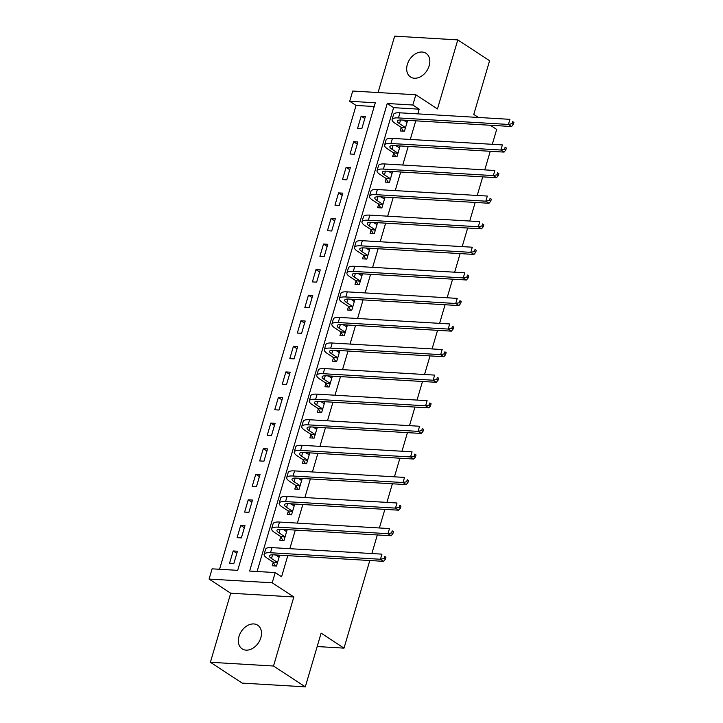 <?xml version="1.0" encoding="UTF-8"?>
<svg xmlns="http://www.w3.org/2000/svg" width="723" height="723" viewBox="0 0 723 723"><rect width="100%" height="100%" fill="white"/><g stroke="black" fill="none" stroke-linecap="round" stroke-linejoin="round"><path stroke-width="1.08" d="M407.329 64.483A14.153 10.276 -56.8 0 0 410.492 76.972A14.153 10.276 -56.8 0 0 429.173 65.775A14.153 10.276 -56.8 0 0 426.01 53.294A14.153 10.276 -56.8 0 0 407.329 64.483M239.015 636.394A14.153 10.276 -56.8 0 0 242.178 648.883A14.153 10.276 -56.8 0 0 260.849 637.686A14.153 10.276 -56.8 0 0 257.686 625.196A14.153 10.276 -56.8 0 0 239.015 636.394M349.706 101.274L352.716 91.044L415.842 94.785L412.833 105.016L387.239 103.497L249.634 571.053L275.219 572.571L272.209 582.801L209.092 579.06L212.101 568.829L237.686 570.348L375.3 102.793L349.706 101.274L356.068 105.441L219.557 569.272M478.409 117.46L473.782 114.433L489.588 60.723L457.795 39.892L394.668 36.15L378.066 92.544M369.805 560.524L344.012 648.133L321.12 633.14L305.314 686.85L242.187 683.108L210.393 662.277L273.511 666.019L293.836 596.963L272.209 582.801M293.836 596.963L230.709 593.221L210.393 662.277M230.709 593.221L209.092 579.06M305.314 686.85L273.511 666.019M374.198 106.516L356.068 105.441M233.836 563.497L237.451 551.215L233.186 550.962L229.571 563.244L233.836 563.497M241.365 537.921L244.98 525.639L240.714 525.386L237.099 537.668L241.365 537.921M248.893 512.345L252.508 500.063L248.242 499.81L244.627 512.092L248.893 512.345M256.421 486.769L260.036 474.487L255.77 474.234L252.155 486.516L256.421 486.769M263.949 461.184L267.564 448.911L263.299 448.658L259.684 460.931L263.949 461.184M271.477 435.608L275.092 423.335L270.827 423.082L267.212 435.354L271.477 435.608M279.006 410.031L282.621 397.758L278.355 397.505L274.74 409.778L279.006 410.031M286.534 384.455L290.149 372.182L285.883 371.929L282.268 384.202L286.534 384.455M294.062 358.879L297.677 346.597L293.411 346.344L289.796 358.626L294.062 358.879M301.59 333.303L305.205 321.021L300.94 320.768L297.325 333.05L301.59 333.303M309.119 307.727L312.734 295.445L308.468 295.192L304.853 307.474L309.119 307.727M316.647 282.151L320.262 269.869L315.996 269.616L312.381 281.898L316.647 282.151M324.175 256.566L327.79 244.293L323.524 244.04L319.909 256.313L324.175 256.566M331.703 230.989L335.318 218.717L331.053 218.463L327.438 230.736L331.703 230.989M339.232 205.413L342.838 193.14L338.581 192.887L334.966 205.16L339.232 205.413M346.76 179.837L350.366 167.564L346.109 167.311L342.494 179.584L346.76 179.837M354.288 154.261L357.894 141.979L353.628 141.726L350.022 154.008L354.288 154.261M361.816 128.685L365.422 116.403L361.157 116.15L357.551 128.432L361.816 128.685M275.219 572.571L281.581 576.737L287.781 555.662M289.842 548.685L295.309 530.086M297.361 523.109L302.838 504.509M304.889 497.532L310.366 478.933M312.417 471.956L317.894 453.357M319.946 446.371L325.422 427.772M327.474 420.795L332.951 402.196M335.002 395.219L340.479 376.62M342.53 369.643L348.007 351.044M350.059 344.067L355.535 325.467M357.587 318.491L363.063 299.891M365.115 292.914L370.592 274.315M372.643 267.338L378.12 248.739M380.171 241.753L385.648 223.154M387.7 216.177L393.176 197.578M395.228 190.601L400.705 172.002M402.756 165.025L408.224 146.426M410.284 139.449L415.752 120.849M417.813 113.873L419.186 109.182L393.601 107.664L257.09 571.495M273.204 562.431L272.228 565.775L276.493 566.028L279.684 555.183M280.732 536.855L279.756 540.189L284.012 540.442L287.212 529.607M282.946 529.353L286.651 531.504M288.26 511.278L287.284 514.613L291.541 514.866L294.74 504.03M295.788 485.702L294.803 489.037L299.069 489.29L302.259 478.454M303.317 460.126L302.331 463.461L306.597 463.714L309.787 452.869M309.227 454.776L305.522 452.634M310.845 434.55L309.86 437.885L314.125 438.138L317.316 427.293M318.373 408.974L317.388 412.309L321.654 412.562L324.844 401.717M324.284 403.624L320.578 401.482M325.901 383.389L324.916 386.733L329.182 386.986L332.372 376.141M333.43 357.813L332.444 361.157L336.71 361.41L339.9 350.565M340.958 332.237L339.973 335.571L344.238 335.824L347.429 324.989M346.868 326.886L343.163 324.754M348.486 306.66L347.501 309.995L351.767 310.248L354.957 299.412M356.014 281.084L355.029 284.419L359.295 284.672L362.485 273.836M361.925 275.734L358.219 273.592M363.542 255.508L362.557 258.843L366.823 259.096L370.013 248.251M371.071 229.932L370.086 233.267L374.351 233.52L377.542 222.675M378.599 204.356L377.614 207.691L381.88 207.944L385.07 197.099M384.509 199.006L380.804 196.864M386.127 178.771L385.142 182.115L389.408 182.368L392.598 171.523M393.655 153.195L392.67 156.539L396.936 156.792L400.126 145.947M399.566 147.844L395.852 145.712M401.175 127.619L400.199 130.953L404.464 131.206L407.655 120.37M490.33 125.269L496.683 129.426L492.3 144.311M490.248 151.288L484.772 169.887M482.72 176.864L477.243 195.463M475.192 202.44L469.715 221.039M467.664 228.016L462.187 246.615M460.135 253.592L454.659 272.191M452.607 279.168L447.13 297.777M445.079 304.754L439.602 323.353M437.551 330.33L432.074 348.929M430.022 355.906L424.555 374.505M422.494 381.482L417.026 400.081M414.966 407.058L409.498 425.657M407.438 432.634L401.97 451.233M399.909 458.21L394.442 476.809M392.381 483.786L386.913 502.395M384.862 509.372L379.385 527.971M377.334 534.948L371.857 553.547M317.171 646.543L344.012 648.133M415.842 94.785L437.469 108.947L457.795 39.892M419.186 109.182L412.833 105.016M393.601 107.664L387.239 103.497M279.476 555.879L278.292 555.101M236.828 553.348L233.186 550.962M364.799 118.536L361.157 116.15M357.27 144.112L353.628 141.726M349.742 169.688L346.109 167.311M342.214 195.264L338.581 192.887M334.686 220.84L331.053 218.463M327.158 246.426L323.524 244.04M319.629 272.002L315.996 269.616M312.101 297.578L308.468 295.192M304.573 323.154L300.94 320.768M297.045 348.73L293.411 346.344M289.516 374.306L285.883 371.929M281.997 399.882L278.355 397.505M274.469 425.458L270.827 423.082M266.941 451.044L263.299 448.658M259.412 476.62L255.77 474.234M251.884 502.196L248.242 499.81M244.356 527.772L240.714 525.386M287.004 530.302L285.82 529.525M294.532 504.726L293.348 503.949M302.06 479.141L300.867 478.364M309.589 453.565L308.396 452.788M317.117 427.989L315.924 427.212M324.645 402.413L323.452 401.636M332.173 376.837L330.98 376.059M339.702 351.261L338.509 350.483M347.23 325.684L346.037 324.907M354.758 300.108L353.565 299.331M362.277 274.523L361.093 273.746M369.805 248.947L368.622 248.17M377.334 223.371L376.15 222.594M384.862 197.795L383.678 197.018M392.39 172.219L391.206 171.441M399.918 146.642L398.735 145.865M407.447 121.066L406.263 120.289M278.31 556.846L279.186 556.855M279.123 557.081L275.382 554.93M277.171 562.196L271.505 558.481A11.062 2.919 16.4 0 1 269.426 555.87A11.062 2.919 16.4 0 1 273.674 554.821L383.624 561.337L380.443 559.259L270.492 552.743A16.584 4.383 -163.6 0 0 264.121 554.306A16.584 4.383 -163.6 0 0 267.239 558.237L272.905 561.943L277.469 562.684M275.391 565.955L272.905 561.943M384.067 558.481L385.341 559.313L385.937 557.27L384.663 556.43L384.067 558.481L380.443 559.259L381.943 554.143L271.993 547.627A16.584 4.383 -163.6 0 0 265.621 549.191L264.121 554.306M384.663 556.43L385.937 557.27M385.341 559.313L383.624 561.337M285.838 531.269L286.715 531.278M284.699 536.62L279.033 532.905A11.062 2.919 16.4 0 1 276.954 530.293A11.062 2.919 16.4 0 1 281.202 529.245L391.152 535.761L387.971 533.682L278.021 527.166A16.584 4.383 -163.6 0 0 271.649 528.73A16.584 4.383 -163.6 0 0 274.767 532.652L280.434 536.367L284.998 537.108M282.919 540.379L280.434 536.367M391.595 532.905L392.86 533.737L393.466 531.694L392.191 530.854L391.595 532.905L387.971 533.682L389.471 528.567L279.521 522.051A16.584 4.383 -163.6 0 0 273.149 523.615L271.649 528.73M392.191 530.854L393.466 531.694M392.86 533.737L391.152 535.761M293.366 505.693L294.243 505.702M294.18 505.928L290.438 503.768M292.228 511.044L286.552 507.329A11.062 2.919 16.4 0 1 284.482 504.717A11.062 2.919 16.4 0 1 288.73 503.669L398.68 510.185L395.499 508.106L285.549 501.59A16.584 4.383 -163.6 0 0 279.177 503.154A16.584 4.383 -163.6 0 0 282.295 507.076L287.962 510.79L292.526 511.532M290.447 514.803L287.962 510.79M399.123 507.329L400.388 508.161L400.994 506.109L399.72 505.278L399.123 507.329L395.499 508.106L396.999 502.991L287.049 496.475A16.584 4.383 -163.6 0 0 280.678 498.039L279.177 503.154M399.72 505.278L400.994 506.109M400.388 508.161L398.68 510.185M300.895 480.117L301.771 480.126M301.708 480.352L297.966 478.192M299.756 485.467L294.08 481.753A11.062 2.919 16.4 0 1 292.002 479.141A11.062 2.919 16.4 0 1 296.258 478.093L406.209 484.609L403.027 482.53L293.077 476.014A16.584 4.383 -163.6 0 0 286.706 477.578A16.584 4.383 -163.6 0 0 289.824 481.5L295.49 485.214L300.054 485.955M297.975 489.227L295.49 485.214M406.651 481.753L407.917 482.584L408.522 480.533L407.248 479.701L406.651 481.753L403.027 482.53L404.528 477.415L294.577 470.899A16.584 4.383 -163.6 0 0 288.206 472.462L286.706 477.578M407.248 479.701L408.522 480.533M407.917 482.584L406.209 484.609M308.423 454.541L309.299 454.55M307.284 459.891L301.608 456.177A11.062 2.919 16.4 0 1 299.53 453.556A11.062 2.919 16.4 0 1 303.777 452.517L413.737 459.033L410.556 456.954L300.605 450.438A16.584 4.383 -163.6 0 0 294.234 452.002A16.584 4.383 -163.6 0 0 297.343 455.924L303.018 459.638L307.582 460.379M305.504 463.651L303.018 459.638M414.18 456.168L415.445 457.008L416.05 454.957L414.776 454.125L414.18 456.168L410.556 456.954L412.056 451.83L302.106 445.314A16.584 4.383 -163.6 0 0 295.734 446.886L294.234 452.002M414.776 454.125L416.05 454.957M415.445 457.008L413.737 459.033M315.951 428.956L316.828 428.965M316.755 429.2L313.023 427.04M314.812 434.315L309.137 430.601A11.062 2.919 16.4 0 1 307.058 427.98A11.062 2.919 16.4 0 1 311.306 426.941L421.256 433.457L418.084 431.369L308.134 424.853A16.584 4.383 -163.6 0 0 301.753 426.425A16.584 4.383 -163.6 0 0 304.871 430.348L310.547 434.062L315.111 434.803M313.032 438.075L310.547 434.062M421.708 430.592L422.973 431.423L423.579 429.381L422.304 428.549L421.708 430.592L418.084 431.369L419.584 426.254L309.634 419.738A16.584 4.383 -163.6 0 0 303.262 421.31L301.753 426.425M422.304 428.549L423.579 429.381M422.973 431.423L421.256 433.457M323.479 403.38L324.356 403.389M322.341 408.739L316.665 405.025A11.062 2.919 16.4 0 1 314.586 402.404A11.062 2.919 16.4 0 1 318.834 401.364L428.784 407.88L425.612 405.793L315.653 399.277A16.584 4.383 -163.6 0 0 309.281 400.84A16.584 4.383 -163.6 0 0 312.399 404.772L318.075 408.486L322.639 409.218M320.56 412.499L318.075 408.486M429.227 405.016L430.501 405.847L431.107 403.805L429.833 402.973L429.227 405.016L425.612 405.793L427.112 400.678L317.162 394.162A16.584 4.383 -163.6 0 0 310.791 395.725L309.281 400.84M429.833 402.973L431.107 403.805M430.501 405.847L428.784 407.88M331.007 377.804L331.884 377.813M331.812 378.048L328.079 375.888M329.86 383.154L324.193 379.448A11.062 2.919 16.4 0 1 322.115 376.828A11.062 2.919 16.4 0 1 326.362 375.788L436.312 382.304L433.131 380.217L323.181 373.701A16.584 4.383 -163.6 0 0 316.81 375.264A16.584 4.383 -163.6 0 0 319.928 379.195L325.603 382.901L330.167 383.642M328.088 386.922L325.603 382.901M436.755 379.439L438.03 380.271L438.635 378.228L437.361 377.397L436.755 379.439L433.131 380.217L434.64 375.101L324.69 368.585A16.584 4.383 -163.6 0 0 318.319 370.149L316.81 375.264M437.361 377.397L438.635 378.228M438.03 380.271L436.312 382.304M338.536 352.228L339.412 352.237M339.34 352.463L335.608 350.312M337.388 357.578L331.721 353.863A11.062 2.919 16.4 0 1 329.643 351.251A11.062 2.919 16.4 0 1 333.89 350.203L443.841 356.719L440.659 354.641L330.709 348.125A16.584 4.383 -163.6 0 0 324.338 349.688A16.584 4.383 -163.6 0 0 327.456 353.619L333.122 357.325L337.695 358.066M335.617 361.337L333.122 357.325M444.284 353.863L445.558 354.695L446.163 352.652L444.889 351.812L444.284 353.863L440.659 354.641L442.169 349.525L332.219 343.009A16.584 4.383 -163.6 0 0 325.847 344.573L324.338 349.688M444.889 351.812L446.163 352.652M445.558 354.695L443.841 356.719M346.064 326.651L346.941 326.66M344.916 332.002L339.25 328.287A11.062 2.919 16.4 0 1 337.171 325.675A11.062 2.919 16.4 0 1 341.419 324.627L451.369 331.143L448.188 329.064L338.237 322.548A16.584 4.383 -163.6 0 0 331.866 324.112A16.584 4.383 -163.6 0 0 334.984 328.034L340.65 331.749L345.223 332.49M343.145 335.761L340.65 331.749M451.812 328.287L453.086 329.119L453.692 327.076L452.417 326.236L451.812 328.287L448.188 329.064L449.697 323.949L339.747 317.433A16.584 4.383 -163.6 0 0 333.375 318.997L331.866 324.112M452.417 326.236L453.692 327.076M453.086 329.119L451.369 331.143M353.592 301.075L354.469 301.084M354.397 301.31L350.664 299.15M352.444 306.425L346.778 302.711A11.062 2.919 16.4 0 1 344.699 300.099A11.062 2.919 16.4 0 1 348.947 299.051L458.897 305.567L455.716 303.488L345.766 296.972A16.584 4.383 -163.6 0 0 339.394 298.536A16.584 4.383 -163.6 0 0 342.512 302.458L348.179 306.172L352.752 306.914M350.673 310.185L348.179 306.172M459.34 302.711L460.614 303.543L461.22 301.491L459.945 300.66L459.34 302.711L455.716 303.488L457.225 298.373L347.275 291.857A16.584 4.383 -163.6 0 0 340.904 293.421L339.394 298.536M459.945 300.66L461.22 301.491M460.614 303.543L458.897 305.567M361.12 275.499L361.997 275.508M359.973 280.849L354.306 277.135A11.062 2.919 16.4 0 1 352.228 274.523A11.062 2.919 16.4 0 1 356.475 273.475L466.425 279.991L463.244 277.912L353.294 271.396A16.584 4.383 -163.6 0 0 346.923 272.96A16.584 4.383 -163.6 0 0 350.04 276.882L355.707 280.596L360.28 281.337M358.201 284.609L355.707 280.596M466.868 277.135L468.143 277.966L468.748 275.915L467.474 275.083L466.868 277.135L463.244 277.912L464.753 272.797L354.803 266.281A16.584 4.383 -163.6 0 0 348.432 267.844L346.923 272.96M467.474 275.083L468.748 275.915M468.143 277.966L466.425 279.991M368.649 249.923L369.525 249.932M369.453 250.158L365.721 247.998M367.501 255.273L361.834 251.559A11.062 2.919 16.4 0 1 359.756 248.938A11.062 2.919 16.4 0 1 364.003 247.899L473.954 254.415L470.772 252.336L360.822 245.82A16.584 4.383 -163.6 0 0 354.451 247.383A16.584 4.383 -163.6 0 0 357.569 251.306L363.235 255.02L367.808 255.761M365.73 259.033L363.235 255.02M474.396 251.55L475.671 252.39L476.276 250.339L475.002 249.507L474.396 251.55L470.772 252.336L472.282 247.212L362.331 240.696A16.584 4.383 -163.6 0 0 355.96 242.268L354.451 247.383M475.002 249.507L476.276 250.339M475.671 252.39L473.954 254.415M376.177 224.338L377.045 224.347M376.981 224.582L373.249 222.422M375.029 229.697L369.363 225.983A11.062 2.919 16.4 0 1 367.284 223.362A11.062 2.919 16.4 0 1 371.532 222.323L481.482 228.839L478.301 226.751L368.35 220.235A16.584 4.383 -163.6 0 0 361.979 221.807A16.584 4.383 -163.6 0 0 365.097 225.73L370.763 229.444L375.336 230.185M373.249 233.457L370.763 229.444M481.925 225.974L483.199 226.805L483.804 224.763L482.53 223.931L481.925 225.974L478.301 226.751L479.81 221.636L369.86 215.12A16.584 4.383 -163.6 0 0 363.488 216.692L361.979 221.807M482.53 223.931L483.804 224.763M483.199 226.805L481.482 228.839M383.705 198.762L384.573 198.771M382.557 204.121L376.891 200.407A11.062 2.919 16.4 0 1 374.812 197.786A11.062 2.919 16.4 0 1 379.06 196.746L489.01 203.262L485.829 201.175L375.879 194.659A16.584 4.383 -163.6 0 0 369.507 196.222A16.584 4.383 -163.6 0 0 372.625 200.154L378.292 203.868L382.865 204.6M380.777 207.881L378.292 203.868M489.453 200.398L490.727 201.229L491.324 199.187L490.058 198.355L489.453 200.398L485.829 201.175L487.338 196.06L377.388 189.543A16.584 4.383 -163.6 0 0 371.016 191.107L369.507 196.222M490.058 198.355L491.324 199.187M490.727 201.229L489.01 203.262M391.233 173.186L392.101 173.195M392.038 173.43L388.296 171.27M390.086 178.536L384.419 174.83A11.062 2.919 16.4 0 1 382.34 172.21A11.062 2.919 16.4 0 1 386.588 171.17L496.538 177.686L493.357 175.599L383.407 169.083A16.584 4.383 -163.6 0 0 377.035 170.646A16.584 4.383 -163.6 0 0 380.153 174.577L385.82 178.283L390.393 179.024M388.305 182.304L385.82 178.283M496.981 174.821L498.255 175.653L498.852 173.61L497.587 172.779L496.981 174.821L493.357 175.599L494.866 170.483L384.916 163.967A16.584 4.383 -163.6 0 0 378.545 165.531L377.035 170.646M497.587 172.779L498.852 173.61M498.255 175.653L496.538 177.686M398.762 147.609L399.629 147.619M397.614 152.96L391.947 149.245A11.062 2.919 16.4 0 1 389.869 146.633A11.062 2.919 16.4 0 1 394.116 145.585L504.067 152.101L500.885 150.023L390.935 143.506A16.584 4.383 -163.6 0 0 384.564 145.07A16.584 4.383 -163.6 0 0 387.682 149.001L393.348 152.707L397.912 153.448M395.833 156.719L393.348 152.707M504.509 149.245L505.784 150.077L506.38 148.034L505.115 147.194L504.509 149.245L500.885 150.023L502.395 144.907L392.444 138.391A16.584 4.383 -163.6 0 0 386.073 139.955L384.564 145.07M505.115 147.194L506.38 148.034M505.784 150.077L504.067 152.101M406.29 122.033L407.157 122.042M407.094 122.268L403.353 120.117M405.142 127.384L399.476 123.669A11.062 2.919 16.4 0 1 397.397 121.057A11.062 2.919 16.4 0 1 401.645 120.009L511.595 126.525L508.414 124.446L398.463 117.93A16.584 4.383 -163.6 0 0 392.092 119.494A16.584 4.383 -163.6 0 0 395.21 123.416L400.876 127.131L405.44 127.872M403.362 131.143L400.876 127.131M512.038 123.669L513.312 124.501L513.908 122.458L512.643 121.618L512.038 123.669L508.414 124.446L509.923 119.331L399.973 112.815A16.584 4.383 -163.6 0 0 393.592 114.379L392.092 119.494M512.643 121.618L513.908 122.458M513.312 124.501L511.595 126.525M271.505 558.481L272.589 554.794M270.492 552.743L271.993 547.627M279.033 532.905L280.117 529.218M278.021 527.166L279.521 522.051M286.552 507.329L287.646 503.642M285.549 501.59L287.049 496.475M294.08 481.753L295.174 478.066M293.077 476.014L294.577 470.899M301.608 456.177L302.702 452.49M300.605 450.438L302.106 445.314M309.137 430.601L310.23 426.913M308.134 424.853L309.634 419.738M316.665 405.025L317.749 401.328M315.653 399.277L317.162 394.162M324.193 379.448L325.278 375.752M323.181 373.701L324.69 368.585M331.721 353.863L332.806 350.176M330.709 348.125L332.219 343.009M339.25 328.287L340.334 324.6M338.237 322.548L339.747 317.433M346.778 302.711L347.862 299.024M345.766 296.972L347.275 291.857M354.306 277.135L355.391 273.448M353.294 271.396L354.803 266.281M361.834 251.559L362.919 247.872M360.822 245.82L362.331 240.696M369.363 225.983L370.447 222.295M368.35 220.235L369.86 215.12M376.891 200.407L377.975 196.71M375.879 194.659L377.388 189.543M384.419 174.83L385.504 171.134M383.407 169.083L384.916 163.967M391.947 149.245L393.032 145.558M390.935 143.506L392.444 138.391M399.476 123.669L400.56 119.982M398.463 117.93L399.973 112.815"/></g></svg>
